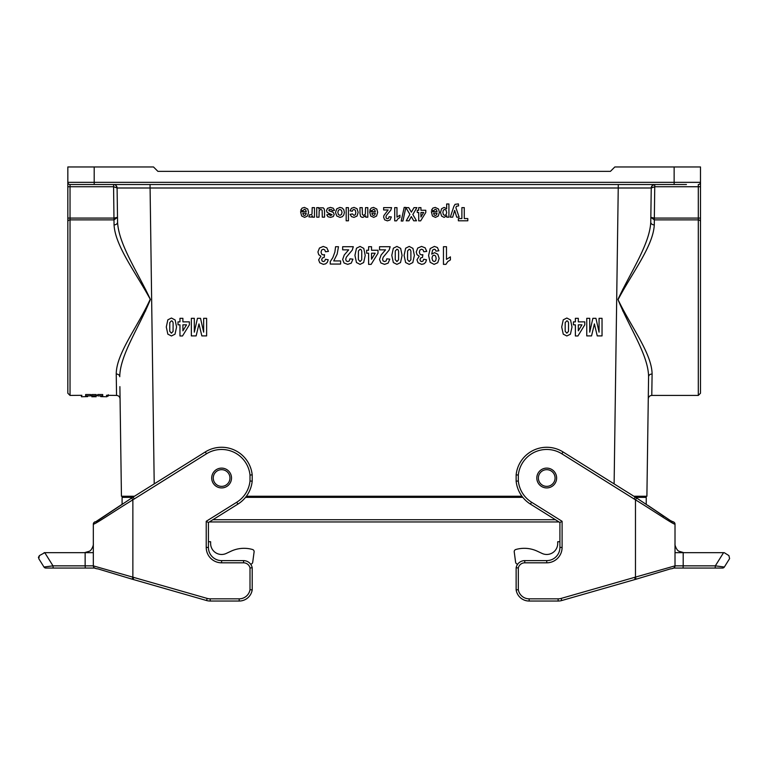 <?xml version="1.0" encoding="UTF-8"?>
<svg xmlns="http://www.w3.org/2000/svg" width="768" height="768" viewBox="0 0 768 768"><rect width="100%" height="100%" fill="white"/><g stroke="black" fill="none" stroke-linecap="round" stroke-linejoin="round"><path stroke-width="1.15" d="M106.445 395.309L116.554 395.424L116.237 374.026C116.304 353.443 137.77 326.746 150.23 299.232C135.811 272.65 115.229 245.981 114.058 224.899A3.514 2.688 179.2 0 0 117.571 222.163L117.091 187.997L113.606 186.73L67.834 186.73L67.834 166.963L153.504 166.963L157.901 171.36L610.435 171.36L614.822 166.963L700.493 166.963L700.493 393.226L700.493 218.083L698.304 218.083L698.304 186.73L654.73 186.73L651.245 187.997L650.765 222.163A3.514 2.688 -179.2 0 0 654.278 224.899C653.251 245.971 632.208 272.726 618.048 299.664C631.018 326.842 651.811 353.434 652.099 374.026L651.782 395.424L698.304 395.424L698.304 219.878L654.346 219.878L654.278 224.899M90.614 395.846C86.074 397.018 86.074 397.018 90.614 395.846L90.614 394.522L85.642 394.522C80.074 395.693 80.074 395.693 85.642 394.522L85.642 395.846C80.074 397.008 80.074 397.008 85.642 395.846C80.074 397.008 80.074 397.008 85.642 395.846L90.422 395.894M114.058 224.899L113.981 219.878L70.032 219.878L70.032 395.424L81.907 395.309M97.738 395.846C102.288 397.018 102.288 397.018 97.738 395.846L97.738 394.522L102.71 394.522C108.278 395.693 108.278 395.693 102.71 394.522L102.71 395.846C108.278 397.008 108.278 397.008 102.71 395.846C108.278 397.008 108.278 397.008 102.71 395.846L97.93 395.894M94.579 396.019L96.163 396.019L96.163 394.541L91.805 394.541L91.805 396.624L96.163 396.547L91.805 396.336M67.834 186.73L67.834 391.027M70.032 395.424L67.834 393.226L67.834 221.664A2.198 1.795 0 0 1 70.032 219.878L70.032 218.083L113.981 218.083L117.504 217.354L113.981 219.878L113.558 184.531A3.514 3.514 0 0 1 117.091 187.997L117.418 210.893M81.898 184.531L94.195 184.531L70.032 184.531L70.032 218.083L67.834 218.083L67.834 221.664M646.896 496.253L648.586 376.714L646.896 496.253L633.936 496.253M521.962 496.253L246.374 496.253M134.39 496.253L121.44 496.253L119.894 386.64M116.554 395.424C118.656 395.626 119.827 396.787 120.067 398.89L121.44 496.253M648.442 386.64L648.269 398.89C648.509 396.787 649.68 395.626 651.782 395.424M650.832 217.354L654.336 218.083L654.346 219.878L650.832 217.354L651.245 187.997L117.091 187.997L117.571 222.163C118.694 244.368 137.654 271.987 150.403 299.453C139.085 327.475 119.933 355.133 119.75 376.714A3.514 2.736 179.2 0 0 116.237 374.026M686.438 184.531L94.195 184.531L94.195 182.342L674.141 182.342L674.141 166.963M652.099 374.026A3.514 2.736 -179.2 0 0 648.586 376.714C648.365 354.97 629.155 327.389 617.942 299.414C630.758 271.91 649.67 244.214 650.765 222.163M654.73 186.73L654.758 184.531L652.291 185.549L651.245 187.997A3.514 3.514 0 0 1 654.758 184.531A3.514 3.514 0 0 0 651.245 187.997L652.291 185.549M127.152 496.253L127.152 497.347L127.142 496.253M641.184 496.253L641.184 497.347M70.032 184.531A2.198 2.198 0 0 1 67.834 182.342A2.198 2.198 0 0 0 70.032 184.531A2.198 2.198 0 0 1 67.834 182.342L94.195 182.342L94.195 166.963M700.493 186.73L698.304 186.73L698.304 184.531A2.198 2.198 0 0 0 700.493 182.342L674.141 182.342L674.141 184.531M100.733 396.624L106.906 396.739L106.906 395.424M91.805 396.298L96.163 396.451M91.805 396.432L92.525 396.451L91.805 396.566M91.805 396.739L96.163 396.71L91.805 396.71M95.107 396.739L96.163 396.739M106.906 396.23L108.25 396.048L108.25 394.723M87.619 396.624L81.446 396.739L81.446 395.424M96.163 396.547L91.805 396.691M96.163 395.866L91.805 395.866M96.163 396.019L94.579 396.173M91.805 396.019L93.523 396.019L91.805 396.173M106.906 396.202L107.981 396.048M93.264 396.528L94.579 396.499L93.264 396.47M106.906 396.106L107.443 396.106M145.603 310.982L145.603 309.494M145.603 290.659L145.603 289.277M622.733 310.982L622.733 309.494M622.733 290.659L622.733 289.277M93.322 565.45L93.322 524.102A2.198 2.198 0 0 1 95.482 521.914L122.093 504.288L122.093 497.347L132.653 497.347M522.806 497.347L245.53 497.347M646.234 504.278L646.234 497.347L635.683 497.347M555.427 519.725L212.899 519.725M221.606 486.365A8.352 8.352 0 0 0 228.835 473.846A8.352 8.352 0 0 0 214.378 473.846A8.352 8.352 0 0 0 221.606 486.365M546.73 486.365A8.352 8.352 0 0 0 553.958 473.846A8.352 8.352 0 0 0 539.501 473.846A8.352 8.352 0 0 0 546.73 486.365M683.194 552.672L724.234 552.672L728.899 555.59L729.6 558.614L724.349 567.014L715.334 565.853L683.194 565.853L683.194 552.672L675.014 552.672M516.134 589.901A13.181 13.181 0 0 0 529.152 601.037L558.125 601.037A13.181 13.181 0 0 0 561.754 600.528L636.106 579.197L635.251 579.456L634.618 577.354L561.149 598.416A10.982 10.982 0 0 1 558.125 598.838L529.152 598.838A10.982 10.982 0 0 1 518.323 589.718L516.134 589.901L516.134 567.744L516.134 589.901M634.09 498.941L635.251 497.069L670.55 520.656C674.227 523.469 672.902 519.974 675.014 524.102L675.014 524.112A2.198 2.198 -0 0 0 672.854 521.914M562.099 521.299L531.59 502.243A28.56 28.56 0 0 1 518.323 481.027L518.323 475.018A28.56 28.56 0 0 1 561.859 453.802L635.472 499.834L636.672 497.99L563.021 451.939A30.758 30.758 0 0 0 516.134 474.902L516.134 481.142A30.758 30.758 0 0 0 530.429 504.106L559.91 522.518L559.91 547.44A13.181 13.181 0 0 1 546.73 560.621L524.755 560.621A8.784 8.784 0 0 0 516.134 567.744L518.323 567.965A6.586 6.586 0 0 1 524.755 562.819L546.73 562.819A15.379 15.379 0 0 0 562.099 547.44L562.099 521.299L559.91 522.518M673.286 568.051L683.04 568.051L683.194 565.853L675.014 565.853L635.472 577.094L636.106 579.197L635.251 579.456M674.995 566.15A2.198 2.198 -0 0 0 675.014 565.872L675.014 524.102C674.803 525.427 654.125 511.219 635.472 499.834L635.472 577.094L634.618 577.354M636.47 579.091L670.464 568.867C673.411 568.646 674.928 567.648 675.014 565.872M518.323 481.027L516.134 481.142M518.323 475.018L516.134 474.902M675.014 565.45L675.014 524.131A2.198 2.198 -0 0 0 674.995 523.795M724.234 552.672L728.899 555.59L729.6 558.614M724.349 567.014A2.198 2.198 0 0 1 722.486 568.051L715.181 568.051L715.334 565.853L723.562 552.672M683.04 568.051L715.181 568.051M663.955 516.451L649.766 506.669M559.91 541.728L557.712 541.728L557.712 543.485A10.982 10.982 0 0 1 542.083 553.44L537.283 551.194A30.758 30.758 0 0 0 516.326 549.36L515.846 549.494A2.198 2.198 0 0 0 514.234 551.904L515.606 562.224A2.198 2.198 0 0 0 517.728 564.134M557.712 543.485A10.982 10.982 0 0 1 542.083 553.44L537.283 551.194M516.326 549.36L515.846 549.494M514.234 551.904L515.606 562.224M133.709 577.354L133.085 579.456L132.23 579.197L206.573 600.528A13.181 13.181 0 0 0 210.211 601.037L239.184 601.037A13.181 13.181 0 0 0 252.202 589.901L252.202 567.744A8.784 8.784 0 0 0 243.571 560.621L221.606 560.621A13.181 13.181 0 0 1 208.426 547.44L208.426 522.518L237.907 504.106A30.758 30.758 0 0 0 252.202 481.142L252.202 474.902L250.003 475.018L250.003 481.027A28.56 28.56 0 0 1 236.746 502.243L206.227 521.299L206.227 547.44A15.379 15.379 0 0 0 221.606 562.819L243.571 562.819A6.586 6.586 0 0 1 250.003 567.965L250.003 589.718A10.982 10.982 0 0 1 239.184 598.838L210.211 598.838A10.982 10.982 0 0 1 207.178 598.416L93.322 565.872L93.322 524.112C93.523 525.427 114.211 511.219 132.864 499.834L206.477 453.802A28.56 28.56 0 0 1 250.003 475.018M93.331 566.15A2.198 2.198 0 0 1 93.322 565.872C93.408 567.648 94.925 568.646 97.872 568.867L131.866 579.091M44.102 552.672L85.142 552.672L85.142 565.853L53.002 565.853L43.978 567.014A2.198 2.198 0 0 0 45.85 568.051L53.155 568.051L53.002 565.853L44.765 552.672L39.427 555.59L38.736 558.614L43.978 567.014L38.736 558.614M39.427 555.59L38.4 557.424M95.05 568.051L53.155 568.051M93.322 552.672L85.142 552.672M93.35 523.728A2.198 2.198 0 0 0 93.322 524.102C95.462 519.965 94.406 523.373 97.872 520.598L133.085 497.069L134.246 498.941M206.477 453.802L205.306 451.939A30.758 30.758 0 0 1 252.202 474.902A30.758 30.758 0 0 0 205.306 451.939L131.664 497.99L132.864 499.834L132.864 577.094L132.23 579.197L133.085 579.456M252.202 589.901L250.003 589.718M252.202 567.744L250.003 567.965M208.426 522.518L206.227 521.299M236.746 502.243L237.907 504.106A30.758 30.758 0 0 0 252.202 481.142L250.003 481.027M208.426 541.728L210.624 541.728L210.624 543.485A10.982 10.982 0 0 0 226.253 553.44L231.053 551.194A30.758 30.758 0 0 1 252.01 549.36L252.49 549.494A2.198 2.198 0 0 1 254.102 551.904L252.72 562.224A2.198 2.198 0 0 1 250.608 564.134M254.102 551.904L252.72 562.224M252.01 549.36L252.49 549.494M210.624 543.485A10.982 10.982 0 0 0 226.253 553.44L231.053 551.194M178.003 324.826L178.003 321.869L179.962 321.869L179.962 318.326L182.899 318.326L182.899 321.869L189.379 321.869L189.379 324.816L182.515 335.971L179.962 335.971L179.962 324.826L178.003 324.826M182.899 324.826L182.899 330.835L186.538 324.826L182.899 324.826M191.347 335.904L191.347 318.326L194.314 318.326L194.314 332.16L197.453 318.326L200.534 318.326L203.654 332.16L203.654 318.326L206.621 318.326L206.621 335.904L201.85 335.904L198.979 323.914L196.138 335.904L191.347 335.904M300.566 211.67L306.269 211.67L305.712 209.914L304.397 209.29L302.957 210.662L300.691 210.24L302.064 208.128L304.426 207.408L307.747 209.03L308.592 212.323L307.478 216.038L304.656 217.382L301.632 215.971L300.566 211.67M306.221 213.216L302.822 213.216L303.331 214.877L304.512 215.453L305.741 214.848L306.221 213.216M308.909 216.902L309.61 214.704L311.491 214.829L312.01 213.773L312.202 207.619L314.477 207.619L314.477 217.171L312.365 217.171L312.365 215.808L311.386 217.075L308.909 216.902M316.733 217.171L316.733 207.619L318.845 207.619L318.845 209.05L320.083 207.85L323.251 207.83L324.24 209.011L324.547 211.123L324.547 217.171L322.282 217.171L322.147 210.317L320.851 209.328L319.181 210.566L319.008 217.171L316.733 217.171M328.445 251.386L325.507 251.779L324.749 249.869L323.261 249.216L321.677 250.003L321.034 252.134L321.648 254.15L323.155 254.899L324.547 254.65L324.211 257.386L322.33 257.981L321.686 259.651L322.157 261.072L323.424 261.59L324.749 260.995L325.421 259.248L328.214 259.776L327.331 262.32L325.69 263.818L323.338 264.365L319.757 262.781L318.643 259.853L320.918 256.166L318.749 254.717L317.933 251.99L319.45 248.054L323.242 246.422L326.794 247.795L328.445 251.386M334.522 210.346L332.237 210.73L331.642 209.616L329.069 209.587L328.934 210.739L333.187 212.304L334.205 214.454L333.322 216.538L330.586 217.382L327.965 216.739L326.784 214.858L328.925 214.416L330.547 215.568L332.093 214.771L327.206 212.486L326.496 210.605L327.475 208.349L330.403 207.408L333.178 208.195L334.522 210.346M330.25 264.058L330.25 261.61L332.861 257.578L334.886 252L335.568 246.72L338.496 246.72L337.142 254.15L333.725 260.928L340.618 260.928L340.618 264.058L330.25 264.058M348.691 249.85L342.662 249.85L342.662 246.72L353.299 246.72L352.262 250.08L346.339 257.174L345.706 259.238L346.253 260.966L347.76 261.571L349.267 260.938L349.92 258.826L352.944 259.162L351.245 263.155L347.683 264.365L344.006 262.963L342.662 259.469L344.266 254.966L348.691 249.85M346.176 220.8L346.176 207.619L348.442 207.619L348.442 220.8L346.176 220.8M350.17 214.339L352.406 213.898L353.962 215.395L355.315 214.742L355.824 212.563L355.306 210.163L353.933 209.462L352.867 209.875L352.291 211.277L350.054 210.854L351.389 208.282L354.038 207.408L357.043 208.723L358.166 212.381L357.043 216.067L354 217.382L351.494 216.634L350.17 214.339M359.971 213.552L359.971 207.619L362.237 207.619L362.39 214.493L363.648 215.453L365.357 214.138L365.53 207.619L367.805 207.619L367.805 217.171L365.693 217.171L365.693 215.77L362.861 217.382L361.478 217.085L360.538 216.307L359.971 213.552M366.643 253.219L366.643 250.253L368.602 250.253L368.602 246.72L371.539 246.72L371.539 250.253L378.01 250.253L378.01 253.21L371.155 264.365L368.602 264.365L368.602 253.219L366.643 253.219M369.638 211.67L375.331 211.67L374.784 209.914L373.469 209.29L372.029 210.662L369.754 210.24L371.136 208.128L373.498 207.408L376.819 209.03L377.664 212.323L376.55 216.038L373.728 217.382L370.694 215.971L369.638 211.67M371.539 253.219L371.539 259.219L375.178 253.219L371.539 253.219M375.293 213.216L371.894 213.216L372.403 214.877L373.584 215.453L374.813 214.848L375.293 213.216M385.555 249.85L379.536 249.85L379.536 246.72L390.163 246.72L389.126 250.08L383.203 257.174L382.57 259.238L383.117 260.966L384.624 261.571L386.131 260.938L386.784 258.826L389.808 259.162L388.109 263.155L384.547 264.365L380.87 262.963L379.536 259.469L381.13 254.966L385.555 249.85M383.626 209.971L383.626 207.619L391.594 207.619L390.826 210.144L386.381 215.462L385.91 217.008L386.314 218.304L387.446 218.755L388.579 218.285L389.069 216.701L391.334 216.95L390.058 219.946L387.389 220.858L384.634 219.802L383.626 217.181L383.914 215.491L388.138 209.971L383.626 209.971M394.704 220.858L394.704 207.619L396.979 207.619L396.979 217.142L399.917 215.222L399.917 217.517L397.987 218.746L396.547 220.858L394.704 220.858M405.859 207.619L408.739 207.619L411.37 212.179L414.01 207.619L416.88 207.619L412.829 214.502L416.506 220.8L413.702 220.8L411.322 216.566L408.989 220.8L406.224 220.8L409.91 214.397L405.859 207.619M426.749 251.386L423.811 251.779L423.053 249.869L421.565 249.216L419.981 250.003L419.338 252.134L419.962 254.15L421.459 254.899L422.851 254.65L422.515 257.386L420.634 257.981L419.99 259.651L420.47 261.072L421.728 261.59L423.053 260.995L423.725 259.248L426.518 259.776L425.635 262.32L424.003 263.818L421.642 264.365L418.061 262.781L416.947 259.853L419.222 256.166L417.053 254.717L416.237 251.99L417.754 248.054L421.546 246.422L425.107 247.795L426.749 251.386M417.264 212.496L417.264 210.269L418.733 210.269L418.733 207.619L420.941 207.619L420.941 210.269L425.789 210.269L425.789 212.486L420.643 220.858L418.733 220.858L418.733 212.496L417.264 212.496M420.941 212.496L420.941 216.998L423.658 212.496L420.941 212.496M438.864 250.781L435.926 251.146L435.37 249.667L434.17 249.187L432.566 250.147L431.731 254.131L434.592 252.653L437.808 254.256L439.162 258.413L437.731 262.723L434.093 264.365L430.138 262.301L428.602 255.494L430.205 248.544L434.39 246.413L437.395 247.507L438.864 250.781M431.366 211.67L437.059 211.67L436.512 209.914L435.197 209.29L433.757 210.662L431.482 210.24L432.864 208.128L435.226 207.408L438.547 209.03L439.392 212.323L438.278 216.038L435.456 217.382L432.422 215.971L431.366 211.67M437.021 213.216L433.622 213.216L434.131 214.877L435.312 215.453L436.541 214.848L437.021 213.216M446.64 208.8L446.64 203.99L448.915 203.99L448.915 217.171L446.803 217.171L446.803 215.77L444.115 217.382L441.581 216.077L440.534 212.448L441.581 208.733L444.134 207.408L446.64 208.8M443.453 264.365L443.453 246.72L446.486 246.72L446.486 259.411L450.403 256.858L450.403 259.92L447.83 261.552L445.92 264.365L443.453 264.365M452.669 217.171L450.307 217.171L453.888 206.314L455.078 204.326L458.39 203.894L458.592 205.882L456.461 206.275L455.875 207.59L459.149 217.171L456.72 217.171L454.666 210.384L452.669 217.171M458.371 220.8L458.371 218.573L461.885 218.573L461.885 207.619L464.275 207.619L464.275 218.573L467.798 218.573L467.798 220.8L458.371 220.8M573.418 324.826L573.418 321.869L575.376 321.869L575.376 318.326L578.314 318.326L578.314 321.869L584.784 321.869L584.784 324.816L577.93 335.971L575.376 335.971L575.376 324.826L573.418 324.826M578.314 324.826L578.314 330.835L581.952 324.826L578.314 324.826M586.762 335.904L586.762 318.326L589.728 318.326L589.728 332.16L592.867 318.326L595.939 318.326L599.069 332.16L599.069 318.326L602.035 318.326L602.035 335.904L597.254 335.904L594.394 323.914L591.552 335.904L586.762 335.904M402.922 221.021L401.213 221.021L404.179 207.398L405.859 207.398L402.922 221.021M167.837 334.157L166.291 326.995L167.846 319.824L171.427 318.029L175.152 319.997L176.573 327.034L175.018 334.176L171.427 335.971L167.837 334.157M169.776 322.608L169.747 331.248L171.427 333.178L173.078 331.392L173.117 322.742L172.406 321.206L171.427 320.822L169.776 322.608M335.501 212.419L336.758 208.829L339.926 207.408L342.182 207.994L343.805 209.741L344.371 212.525L343.805 214.963L342.23 216.768L339.946 217.382L336.749 215.971L335.501 212.419M338.438 210.221L337.834 212.41L338.438 214.57L339.936 215.328L341.434 214.57L342.038 212.39L341.434 210.221L339.936 209.462L338.438 210.221M356.477 262.541L354.931 255.389L356.486 248.218L360.067 246.422L363.792 248.39L365.213 255.427L363.658 262.57L360.067 264.365L356.477 262.541M358.416 251.002L358.387 259.632L360.067 261.571L361.718 259.786L361.757 251.136L361.046 249.6L360.067 249.216L358.416 251.002M393.341 262.541L391.795 255.389L393.35 248.218L396.931 246.422L400.656 248.39L402.077 255.427L400.522 262.57L396.931 264.365L393.341 262.541M395.28 251.002L395.251 259.632L396.931 261.571L398.582 259.786L398.621 251.136L397.91 249.6L396.931 249.216L395.28 251.002M405.629 262.541L404.083 255.389L405.638 248.218L409.219 246.422L412.944 248.39L414.365 255.427L412.81 262.57L409.219 264.365L405.629 262.541M407.568 251.002L407.539 259.632L409.219 261.571L410.87 259.786L410.909 251.136L410.198 249.6L409.219 249.216L407.568 251.002M432.595 255.888L432 258.144L432.672 260.669L434.237 261.571L435.629 260.832L436.186 258.413L435.581 255.917L434.074 255.12L432.595 255.888M443.376 210.115L442.848 212.429L443.395 214.656L444.739 215.386L446.122 214.675L446.669 212.554L446.093 210.182L444.691 209.414L443.376 210.115M563.251 334.157L561.706 326.995L563.261 319.824L566.842 318.029L570.566 319.997L571.987 327.034L570.432 334.176L566.842 335.971L563.251 334.157M565.19 322.608L565.162 331.248L566.842 333.178L568.493 331.392L568.531 322.742L567.821 321.206L566.842 320.822L565.19 322.608M614.122 483.869L618.288 184.531M150.038 184.531L154.214 483.869M654.778 184.531L654.336 218.083L698.304 218.083L698.304 219.878A2.198 1.795 180 0 1 700.493 221.664M113.606 186.73L113.578 184.531M114.029 219.878L114 218.083M654.336 218.083L654.307 219.878M221.606 487.92A9.898 9.898 0 0 0 230.179 473.069A9.898 9.898 0 0 0 213.034 473.069A9.898 9.898 0 0 0 221.606 487.92M546.73 487.92A9.898 9.898 0 0 0 555.302 473.069A9.898 9.898 0 0 0 538.147 473.069A9.898 9.898 0 0 0 546.73 487.92M518.323 589.718L518.323 567.965M561.149 598.416L561.754 600.528A13.181 13.181 0 0 1 558.125 601.037L558.125 598.838M529.152 598.838L529.152 601.037M524.755 562.819L524.755 560.621M546.73 562.819L546.73 560.621M562.099 547.44L559.91 547.44M531.59 502.243L530.429 504.106M561.859 453.802L563.021 451.939M93.322 565.853L85.142 565.853L85.296 568.051M210.211 598.838L210.211 601.037A13.181 13.181 0 0 1 206.573 600.528L207.178 598.416M239.184 601.037L239.184 598.838M243.571 560.621L243.571 562.819M221.606 560.621L221.606 562.819M208.426 547.44L206.227 547.44M90.614 395.424L91.805 395.424M96.163 395.424L97.738 395.424M117.091 187.997L116.045 185.549L117.091 187.997M698.304 395.424L700.493 393.226M558.998 521.952L209.338 521.952M683.798 552.672L679.142 551.29C676.608 550.608 674.573 544.646 675.014 543.888C674.573 544.646 676.608 550.608 679.142 551.29L683.798 552.672M674.986 523.728L674.035 522.278L670.464 520.598L647.875 505.373M84.528 552.672L89.184 551.29C91.728 550.608 93.763 544.646 93.322 543.888C93.763 544.646 91.728 550.608 89.184 551.29L84.528 552.672M122.093 504.278L120.461 505.373M94.33 522.259L93.341 523.795"/></g></svg>
